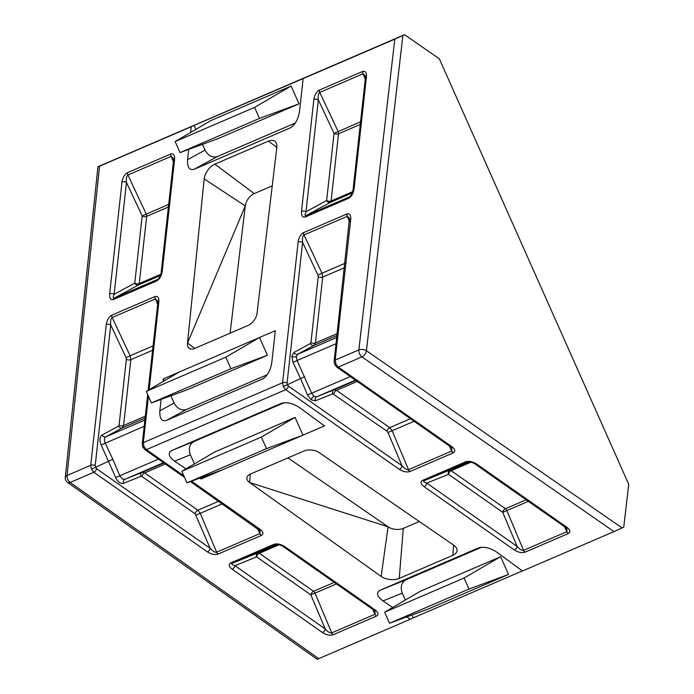 <?xml version="1.0" encoding="UTF-8"?>
<svg xmlns="http://www.w3.org/2000/svg" width="694" height="694" viewBox="0 0 694 694"><rect width="100%" height="100%" fill="white"/><g stroke="black" fill="none" stroke-linecap="round" stroke-linejoin="round"><path stroke-width="1.04" d="M334.126 361.244L349.498 218.211L347.338 216.311L303.981 234.971C302.645 236.003 302.185 238.484 302.601 242.432A3.236 1.804 -173.7 0 0 298.125 241.998C298.88 237.504 300.667 234.39 303.504 232.663L346.974 213.96C349.681 213.301 350.938 215.105 350.722 219.365L335.185 360.091L335.879 363.986L338.29 367.065L451.915 446.71A3.236 1.882 125 0 1 450.354 446.684L336.729 367.048L334.647 364.48L334.126 361.244A3.236 1.804 6.3 0 1 335.185 360.091L358.85 349.906L394.799 39.15L303.139 78.587L299.504 111.508C298.125 119.602 294.985 125.102 290.066 128.008L291.298 127.34M408.454 469.673A3.236 1.848 68.4 0 0 409.833 471.547C406.632 472.441 403.127 471.703 399.319 469.344A3.236 1.882 -55 0 0 402 465.735C404.628 468.641 406.779 469.951 408.454 469.673L451.811 451.013L451.881 448.211M451.811 451.013A3.236 1.987 65 0 0 453.303 452.844L409.954 471.504A3.236 1.917 -113.3 0 1 408.514 469.647L392.11 430.731L389.733 427.643L410.449 418.725M349.533 221.681L347.278 216.337A3.236 1.917 -113.3 0 1 346.853 214.004M399.319 469.344L285.694 389.698L283.308 386.61L300.597 378.551L293.033 362.415L297.084 360.507L311.641 393.212L313.974 396.326L316.62 396.821L333.927 389.837L336.529 390.349L389.733 427.643A3.236 1.882 125 0 0 387.044 431.252L332.799 393.758A3.236 2.568 68 0 1 333.927 389.837L355.805 380.425M293.033 362.415L291.836 356.222L293.978 352.422A3.236 2.559 -118.5 0 0 297.674 354.261L296.312 356.647L297.084 360.507L336.052 343.738M332.799 393.758L315.492 400.75A3.236 2.568 68 0 1 316.62 396.821L355.397 380.13M191.466 481.202L260.05 529.279C263.364 531.925 263.789 533.99 261.326 535.464L218.09 554.072C214.888 555.035 211.349 554.315 207.454 551.912A3.236 1.882 -55 0 0 210.135 548.303L195.179 513.82L141.984 476.535L140.934 476.327L123.619 483.319C120.556 484.004 117.902 482.078 115.655 477.533L119.776 475.78L122.109 478.895L124.755 479.389L142.062 472.406L144.664 472.918L197.868 510.211L200.245 513.3L216.649 552.216L259.886 533.608L260.024 530.789L190.46 481.575M279.127 544.747L259.313 553.274A3.236 1.882 125 0 0 256.633 556.892L234.902 565.653C232.056 564.769 231.171 563.979 232.221 563.268L232.282 563.25A3.236 1.917 -113.3 0 1 230.729 562.929L230.625 562.981C228.291 564.482 228.82 566.582 232.212 569.271A3.236 1.882 125 0 0 234.902 565.653L325.226 628.972L310.869 594.905L256.633 556.892A3.236 2.568 68 0 1 257.76 552.962L277.496 544.469M275.605 544.599L275.579 544.616A3.236 1.856 -111.7 0 1 275.57 544.616A3.236 1.856 -111.7 0 1 274.078 544.278L273.974 544.322A3.236 1.917 -113.3 0 0 275.518 544.634L275.57 544.616C274.798 544.131 280.463 544.408 283.247 546.612L283.247 546.612A3.236 1.882 -55 0 0 284.818 546.629C280.87 544.174 277.296 543.393 274.078 544.278M565.445 527.353L566.972 528.889L566.842 531.708A3.236 1.917 66.7 0 0 568.282 533.565L568.395 533.513C570.737 532.012 570.277 529.973 567.007 527.371A3.236 1.882 -55 0 1 565.445 527.353L475.112 464.043A3.236 1.882 125 0 0 476.683 464.06C472.657 461.571 469.049 460.799 465.839 461.753A3.236 1.917 66.7 0 0 467.383 462.065L424.147 480.682L469.361 461.9M528.325 501.337L506.854 510.576L523.545 550.342C521.871 550.62 519.719 549.301 517.091 546.404A3.236 1.882 125 0 1 514.41 550.012C518.218 552.372 521.723 553.109 524.924 552.216L525.046 552.164A3.236 1.917 66.7 0 1 523.606 550.316L566.842 531.708L564.482 526.677M360.264 124.443L338.525 133.803A3.236 1.804 -173.7 0 1 334.048 133.369L318.338 99.893C317.921 95.945 318.381 93.464 319.717 92.432L319.778 92.406A3.236 1.917 -113.3 0 1 319.353 90.073L319.24 90.125C316.403 91.851 314.616 94.965 313.862 99.459A3.236 1.804 -173.7 0 1 318.338 99.893L305.985 211.757L326.631 200.549L334.048 133.369L360.559 121.806M365.27 79.142L363.014 73.798L365.244 75.681M352.266 192.949L330.327 202.388A3.236 1.917 66.7 0 0 331.107 200.974L338.525 133.803A3.236 1.917 66.7 0 0 338.108 131.47L319.778 92.406L363.014 73.798A3.236 1.917 -113.3 0 1 362.589 71.465L362.71 71.421A3.236 1.978 -111.5 0 0 363.075 73.772M157.694 279.404L157.503 279.5A3.236 1.917 66.7 0 0 156.723 280.914L156.827 280.87C159.663 279.127 161.468 275.926 162.24 271.267A3.236 1.804 6.3 0 0 161.182 272.421L173.535 160.548A3.236 1.804 -173.7 0 1 174.593 159.394C174.801 155.057 173.509 153.27 170.724 154.033A3.236 1.917 66.7 0 0 171.149 156.367L173.379 158.249L173.535 160.548M160.401 275.518L138.462 284.956L114.206 298.134C112.957 298.394 112.922 297.127 114.12 294.325A3.236 1.804 -173.7 0 0 109.643 293.9C109.418 298.325 110.658 300.216 113.374 299.565L113.478 299.522A3.236 1.917 66.7 0 1 114.258 298.108L157.842 279.309M254.256 193.6A10.8 6.281 -55 0 0 245.277 205.945L204.183 178.887A12.874 7.487 125 0 1 214.88 164.157L254.256 193.6L272.248 185.853M230.104 333.189L245.277 205.945L187.519 343.027L194.736 348.405M199.837 478.123L201.13 478.981L324.497 425.89L299.383 407.482C292.695 403.171 286.613 401.817 281.148 403.414L281.304 403.344M174.593 461.189C168.573 456.591 167.627 453.026 171.756 450.493L193.973 441.514C189.427 444.221 188.23 448.654 190.373 454.813L174.593 461.189L186.018 468.849M171.756 450.493L281.469 403.283M250.291 474.106L249.614 482.53L388.102 526.807A10.8 6.02 -173.7 0 0 403.283 528.403L399.258 578.371L452.826 555.321L453.642 545.12M399.258 578.371A12.874 7.183 6.3 0 1 381.145 576.454L388.102 526.807L287.949 457.901M452.826 555.321A12.874 7.183 6.3 0 0 457.06 550.559A12.874 7.183 6.3 0 0 453.772 545.206L319.171 452.601A10.8 6.02 6.3 0 0 303.981 450.996L250.421 474.045A10.8 6.02 6.3 0 0 246.864 478.045A10.8 6.02 6.3 0 0 249.614 482.53L381.145 576.454M406.771 616.905L410.284 619.256L318.763 658.641C316.62 659.56 316.638 659.491 318.806 658.45M382.958 600.935C376.937 596.337 375.992 592.771 380.121 590.238L405.877 579.837C401.34 582.535 400.143 586.968 402.277 593.127L382.958 600.935L392.7 607.476M380.121 590.238L478.539 547.887M478.704 547.826L478.383 547.956C483.848 546.36 489.929 547.713 496.618 552.025L522.478 570.98L613.99 531.595L361.956 356.881L338.29 367.065A3.236 1.882 125 0 1 336.729 367.048M166.413 420.46C161.676 421.709 159.499 418.499 159.854 410.839L174.142 403.032C177.3 408.766 181.429 410.909 186.53 409.46L166.413 420.46L263.564 378.508M164.261 380.841L163.385 378.872L163.09 381.527M161.121 399.388L159.854 410.839M163.385 378.872L275.31 330.708L271.779 362.676C270.4 370.769 267.251 376.278 262.341 379.176L262.948 378.881M204.183 178.887L187.519 343.027A10.8 6.281 125 0 0 189.193 348.336A10.8 6.281 125 0 0 194.537 348.492L248.096 325.443A10.8 6.281 125 0 0 257.075 313.098L276.802 147.631A12.874 7.487 125 0 0 274.815 141.298A12.874 7.487 125 0 0 268.448 141.108L214.88 164.157M290.682 127.713L194.138 169.293C189.41 170.542 187.224 167.332 187.588 159.672L205.077 150.104L202.509 144.335M195.855 129.388L194.086 125.397L191.223 126.75L190.59 132.493M188.716 149.41L187.588 159.672M191.223 126.75L99.563 166.196L67.058 475.477L90.723 465.292L106.26 324.566C107.041 319.986 108.871 316.854 111.751 315.18L154.988 296.572C157.772 295.809 159.065 297.596 158.857 301.933L149.167 389.707M405.877 579.837L481.627 547.236M410.284 619.256L413.277 617.851L412.002 614.979M405.357 600.041L402.277 593.127M413.277 617.851L522.374 570.902M508.511 574.459L500.608 556.701L420.269 591.271L384.632 612.212L389.542 623.247L428.172 609.028L508.511 574.459L468.979 589.067L464.069 578.024L500.608 556.701M193.973 441.514L284.124 402.72M201.13 478.981L200.618 477.836M194.415 463.913L190.373 454.813M186.99 482.851L266.496 448.636L302.983 435.155L295.08 417.398L214.741 451.968L181.845 471.295L186.99 482.851L222.644 469.725M394.799 39.15L402.884 35.498L366.423 350.722L622.076 527.943L623.759 527.145L628.721 484.282L439.328 58.799L404.559 34.7L99.606 166.005C97.438 167.046 97.42 167.107 99.563 166.196C97.42 167.107 97.438 167.046 99.606 166.005M622.076 527.943L613.99 531.595M404.559 34.7L402.884 35.498M194.086 125.397L303.139 78.587M403.283 528.403L419.323 521.506M210.768 120.626L291.116 86.056L299.019 103.805L218.671 138.384L180.05 152.602L175.14 141.567L210.768 120.626M205.077 150.104C208.235 155.838 212.364 157.98 217.465 156.532L295.375 123.003M186.53 409.46L267.285 374.708M174.142 403.032L170.915 395.78M146.287 391.399L225.793 357.184L259.521 337.501L267.424 355.259L187.076 389.828L151.422 402.954L146.287 391.399L179.173 372.071M207.454 551.912L93.829 472.267L91.443 469.179L112.827 459.289L119.776 475.78L158.449 459.133M266.496 448.636L261.352 437.081L295.08 417.398M261.352 437.081L181.845 471.295M464.069 578.024L384.632 612.212M389.542 623.247L468.979 589.067M225.793 357.184L230.929 368.74L267.424 355.259M230.929 368.74L151.422 402.954M175.14 141.567L254.577 107.379L291.116 86.056M254.577 107.379L259.487 118.414L299.019 103.805M259.487 118.414L180.05 152.602M91.443 469.179L90.723 465.292A3.236 1.804 -173.7 0 1 95.199 465.726L96.509 468.658L210.135 548.303C212.824 551.262 214.993 552.563 216.649 552.216A3.236 1.917 -113.3 0 0 218.09 554.072M148.447 396.257L143.32 442.659L144.014 446.554L146.425 449.634L183.893 475.893M283.308 386.61L282.588 382.724L298.125 241.998M168.399 207.012L146.66 216.372L139.242 283.542A3.236 1.917 -113.3 0 1 138.462 284.956A3.236 2.559 61.5 0 1 134.766 283.117L142.183 215.938L168.694 204.374M109.643 293.9L121.997 182.028A3.236 1.804 6.3 0 1 126.473 182.461C126.056 178.436 126.534 175.946 127.913 174.975L146.243 214.038A3.236 1.917 -113.3 0 1 146.66 216.372A3.236 1.804 -173.7 0 1 142.183 215.938L126.473 182.461L114.12 294.325L134.766 283.117A3.236 1.804 6.3 0 0 139.242 283.542L160.817 274.26M121.997 182.028C122.777 177.447 124.608 174.315 127.488 172.641A3.236 1.917 66.7 0 0 127.913 174.975L171.149 156.367L173.405 161.711M348.588 198.345L305.343 216.953A3.236 1.917 -113.3 0 1 306.123 215.539L349.368 196.931A3.236 1.917 -113.3 0 0 348.588 198.345C351.468 196.662 353.307 193.444 354.105 188.699A3.236 1.804 -173.7 0 0 353.046 189.852C352.361 193.331 351.199 195.656 349.55 196.836L349.707 196.74M353.046 189.852L365.4 77.98A3.236 1.804 6.3 0 1 366.458 76.826C366.675 72.566 365.417 70.762 362.71 71.421M305.343 216.953C302.567 217.708 301.283 215.834 301.508 211.332A3.236 1.804 6.3 0 1 305.985 211.757C304.779 214.611 304.822 215.869 306.123 215.539L330.327 202.388A3.236 2.559 61.5 0 1 326.631 200.549A3.236 1.804 6.3 0 0 331.107 200.974L352.682 191.691M470.992 462.178L451.178 470.706A3.236 1.882 125 0 0 448.498 474.323L426.767 483.085C423.887 482.183 423.01 481.384 424.147 480.682A3.236 1.917 66.7 0 1 422.594 480.361C420.139 481.844 420.633 483.961 424.086 486.702A3.236 1.882 -55 0 0 426.767 483.085L517.091 546.404L502.734 512.337A3.236 1.882 -55 0 1 505.414 508.728A3.236 1.917 -113.3 0 1 506.854 510.576L502.734 512.337L448.498 474.323A3.236 2.568 68 0 1 449.625 470.393A3.236 1.917 -113.3 0 1 451.178 470.706L505.414 508.728L526.139 499.81M284.818 546.629L375.142 609.939A3.236 1.882 125 0 1 373.58 609.922L375.107 611.457L374.977 614.277L372.617 609.245M373.58 609.922L283.247 546.612M336.46 583.906L310.869 594.905A3.236 1.882 -55 0 1 313.549 591.297L334.274 582.379M375.142 609.939C378.456 612.594 378.881 614.658 376.417 616.133A3.236 1.917 -113.3 0 1 374.977 614.277L331.741 632.885C330.084 633.232 327.915 631.922 325.226 628.972A3.236 1.882 -55 0 1 322.545 632.581C326.432 634.984 329.98 635.695 333.181 634.732A3.236 1.917 -113.3 0 1 331.741 632.885L314.989 593.144A3.236 1.917 66.7 0 0 313.549 591.297L259.313 553.274A3.236 1.917 66.7 0 0 257.76 552.962L232.282 563.25L275.518 544.634M293.978 352.422L310.418 343.487L310.955 342.532L318.234 276.646L317.93 275.102L321.99 273.193L322.71 277.079L315.432 342.966L314.122 345.334L297.674 354.261L336.755 337.449M115.655 477.533L101.159 444.984C99.285 440.256 99.606 436.925 102.113 434.991L118.553 426.055L119.09 425.101L126.369 359.214L126.065 357.67L130.125 355.762L130.845 359.648L123.567 425.535L122.257 427.903L105.809 436.83C104.213 438.053 104.013 440.135 105.219 443.076L112.827 459.289M317.93 275.102L302.601 242.432L287.064 383.157L287.403 384.771L288.374 386.09L402 465.735L387.989 432.492L414.092 421.275M315.492 400.75L311.294 399.935L307.52 394.973L350.314 376.564M307.52 394.973L300.597 378.551L304.692 376.721M310.418 343.487A3.236 2.559 -118.5 0 0 314.122 345.334L336.963 335.497M157.642 300.788L155.413 298.906A3.236 1.917 -113.3 0 1 154.988 296.572M196.124 515.061L222.227 503.844M140.934 476.327A3.236 2.568 68 0 1 142.062 472.406L163.94 462.993M123.619 483.319A3.236 2.568 68 0 1 124.755 479.389L163.532 462.698M101.159 444.984L144.187 426.307M102.113 434.991A3.236 2.559 -118.5 0 0 105.809 436.83L144.89 420.017M118.553 426.055A3.236 2.559 -118.5 0 0 122.257 427.903L145.098 418.066M157.668 304.25L155.413 298.906L112.176 317.514C110.797 318.485 110.32 320.975 110.736 325A3.236 1.804 -173.7 0 0 106.26 324.566M143.302 446.789L144.014 446.554M260.05 529.279A3.236 1.882 125 0 1 258.489 529.253M148.169 390.297L157.798 303.087A3.236 1.804 6.3 0 1 158.857 301.933M261.326 535.464A3.236 1.917 -113.3 0 1 259.886 533.608L257.526 528.585M153.07 345.89L130.125 355.762L112.176 317.514A3.236 1.917 -113.3 0 1 111.751 315.18M335.167 364.22L335.879 363.986M349.663 220.518A3.236 1.804 6.3 0 1 350.722 219.365M453.191 452.896A3.236 1.917 -113.3 0 1 451.751 451.039L449.391 446.016M344.935 263.321L321.99 273.193L304.041 234.945A3.236 1.917 -113.3 0 1 303.616 232.611M303.981 234.971A3.236 1.856 -115 0 1 303.504 232.663M347.338 216.311A3.236 1.978 -111.5 0 1 346.974 213.96M451.915 446.71C455.186 449.304 455.646 451.352 453.303 452.844M296.312 356.647A3.236 1.804 6.3 0 1 291.836 356.222M313.974 396.326A3.236 1.882 -55 0 0 311.294 399.935M232.221 563.268A3.236 1.978 -114.9 0 1 230.625 562.981M566.903 531.682A3.236 1.987 65 0 0 568.395 533.513M523.545 550.342A3.236 1.848 68.4 0 0 524.924 552.216M319.717 92.432A3.236 1.856 -115 0 1 319.24 90.125M157.555 279.474A3.236 1.856 65.1 0 0 156.827 280.87M114.206 298.134A3.236 1.978 68.4 0 0 113.374 299.565M230.729 562.929L273.974 544.322M376.417 616.133L333.181 634.732M322.545 632.581L232.212 569.271M96.509 468.658A3.236 1.882 -55 0 1 93.829 472.267L70.163 482.451L318.763 658.641M288.374 386.09A3.236 1.882 -55 0 1 285.694 389.698L146.425 449.634A3.236 1.882 125 0 1 144.864 449.617L142.782 447.049L142.261 443.813A3.236 1.804 6.3 0 1 143.32 442.659L282.588 382.724A3.236 1.804 -173.7 0 1 287.064 383.157M422.594 480.361L465.839 461.753M476.683 464.06L567.007 527.371M568.282 533.565L525.046 552.164M514.41 550.012L424.086 486.702M301.508 211.332L313.862 99.459M319.353 90.073L362.589 71.465M366.458 76.826L354.105 188.699M156.723 280.914L113.478 299.522M127.488 172.641L170.724 154.033M174.593 159.394L162.24 271.267M276.828 147.371L268.448 141.108M217.465 156.532L194.138 169.293M357.254 381.431L336.529 390.349A3.236 1.882 125 0 0 333.849 393.966M387.989 432.492L387.044 431.252M310.955 342.532A3.236 1.804 -173.7 0 0 315.432 342.966L337.171 333.606M344.45 267.719L322.71 277.079A3.236 1.804 -173.7 0 1 318.234 276.646M195.179 513.82A3.236 1.882 125 0 1 197.868 510.211L218.584 501.294M165.389 464L144.664 472.918A3.236 1.882 125 0 0 141.984 476.535M152.585 350.288L130.845 359.648A3.236 1.804 -173.7 0 1 126.369 359.214M119.09 425.101A3.236 1.804 -173.7 0 0 123.567 425.535L145.306 416.174M126.065 357.67L110.736 325L95.199 465.726M361.956 356.881A5.396 3.123 -55.3 0 0 366.423 350.722A5.396 2.993 6.6 0 0 358.85 349.906A5.396 3.192 66.7 0 0 361.956 356.881M65.279 477.437A5.396 5.396 0 0 0 67.526 482.408A5.396 3.158 125.3 0 0 70.163 482.451A5.396 3.192 -113.3 0 1 67.058 475.477A5.396 3.028 -174 0 0 65.279 477.437L97.932 166.855M451.881 448.22L450.354 446.684M157.685 279.404C157.581 280.229 160.939 276.056 161.182 272.421M317.132 659.3L67.526 482.408M365.235 75.672L365.4 77.98M467.435 462.048C466.646 461.579 472.215 461.788 475.112 464.043M184.587 477.463L144.864 449.617M142.261 443.813L147.692 394.574M157.798 303.087L157.633 300.78"/></g></svg>

